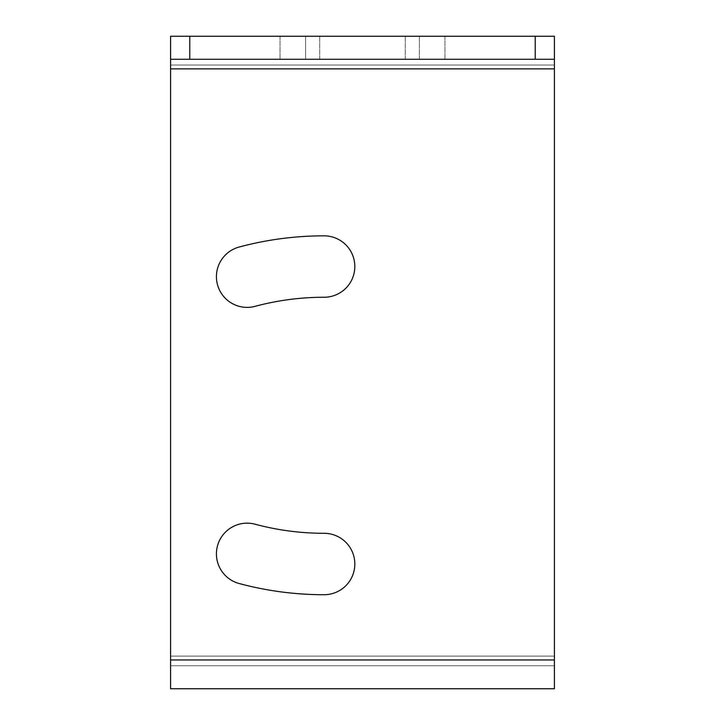 <?xml version="1.0" encoding="UTF-8"?>
<svg xmlns="http://www.w3.org/2000/svg" width="725" height="725" viewBox="0 0 725 725"><rect width="100%" height="100%" fill="white"/><g stroke="black" fill="none" stroke-linecap="round" stroke-linejoin="round"><path stroke-width="0.54" stroke-dasharray="3.62 2.72" d="M554.408 59.278L554.408 688.75L170.593 688.75L170.593 59.278L554.408 59.278L170.593 59.278L170.593 36.25L170.593 665.722L170.593 36.25L554.408 36.25L170.593 36.25L554.408 36.25L554.408 656.125L554.408 36.25L554.408 59.278L170.593 59.278M305.597 59.278L444.969 59.278L280.031 59.278L305.597 59.278L305.597 36.25L444.969 36.25L280.031 36.25L444.969 36.25L305.597 36.25L305.597 59.278M324.12 235.843A30.704 30.704 0 0 1 354.824 266.546A30.704 30.704 0 0 1 324.12 297.25A266.755 266.755 0 0 0 255.073 306.34A30.704 30.704 0 0 1 216.422 276.678A30.704 30.704 0 0 1 239.178 247.017A328.171 328.171 0 0 1 324.12 235.843A30.704 30.704 0 0 1 354.824 266.546A30.704 30.704 0 0 0 324.12 235.843A328.171 328.171 0 0 0 239.178 247.017A30.704 30.704 0 0 0 216.422 276.678A30.704 30.704 0 0 0 255.073 306.34A266.755 266.755 0 0 1 324.12 297.25A266.755 266.755 0 0 0 255.073 306.34A30.704 30.704 0 0 1 216.422 276.678A30.704 30.704 0 0 1 239.178 247.017M324.12 533.301A30.704 30.704 0 0 1 354.824 564.005A30.704 30.704 0 0 1 324.12 594.717A328.171 328.171 0 0 1 239.178 583.534A30.704 30.704 0 0 1 216.422 553.873A30.704 30.704 0 0 1 255.073 524.211A266.755 266.755 0 0 0 324.12 533.301A266.755 266.755 0 0 1 255.073 524.211A266.755 266.755 0 0 0 324.12 533.301A30.704 30.704 0 0 1 354.824 564.005A30.704 30.704 0 0 1 324.12 594.717A30.704 30.704 0 0 0 354.824 564.005M170.593 665.722L554.408 665.722L170.593 665.722M554.408 656.125L554.408 665.722L554.408 656.125L170.593 656.125L554.408 656.125M216.422 553.873A30.704 30.704 0 0 0 239.178 583.534A30.704 30.704 0 0 1 216.422 553.873A30.704 30.704 0 0 1 255.073 524.211M354.824 266.546A30.704 30.704 0 0 1 324.12 297.25M324.12 594.717A328.171 328.171 0 0 1 239.178 583.534M170.593 65.032L554.408 65.032L170.593 65.032M189.778 59.278L189.778 36.25M170.593 68.875L554.408 68.875M554.408 659.967L170.593 659.967M535.222 36.25L535.222 59.278M319.716 59.278L319.716 36.25L319.716 59.278M405.284 59.278L405.284 36.25L405.284 59.278M419.403 59.278L419.403 36.25L419.403 59.278M280.031 36.25L280.031 59.278L280.031 36.25M444.969 36.25L444.969 59.278L444.969 36.25"/><path stroke-width="1.09" d="M170.593 659.967L170.593 688.75L554.408 688.75L554.408 59.278L535.222 59.278L535.222 36.25L170.593 36.25L170.593 659.967L554.408 659.967M324.12 297.25A30.704 30.704 0 0 0 354.824 266.546A30.704 30.704 0 0 0 324.12 235.843A328.171 328.171 0 0 0 239.178 247.017A30.704 30.704 0 0 0 216.422 276.678A30.704 30.704 0 0 0 255.073 306.34A266.755 266.755 0 0 1 324.12 297.25A30.704 30.704 0 0 0 354.824 266.546M324.12 594.717A30.704 30.704 0 0 0 354.824 564.005A30.704 30.704 0 0 0 324.12 533.301A266.755 266.755 0 0 1 255.073 524.211A30.704 30.704 0 0 0 216.422 553.873A30.704 30.704 0 0 0 239.178 583.534A328.171 328.171 0 0 0 324.12 594.717A328.171 328.171 0 0 1 239.178 583.534M170.593 59.278L535.222 59.278M554.408 59.278L554.408 36.25L535.222 36.25M324.12 235.843A328.171 328.171 0 0 0 239.178 247.017M354.824 564.005A30.704 30.704 0 0 0 324.12 533.301M255.073 524.211A30.704 30.704 0 0 0 216.422 553.873M554.408 68.875L170.593 68.875M189.778 36.25L189.778 59.278"/></g></svg>
